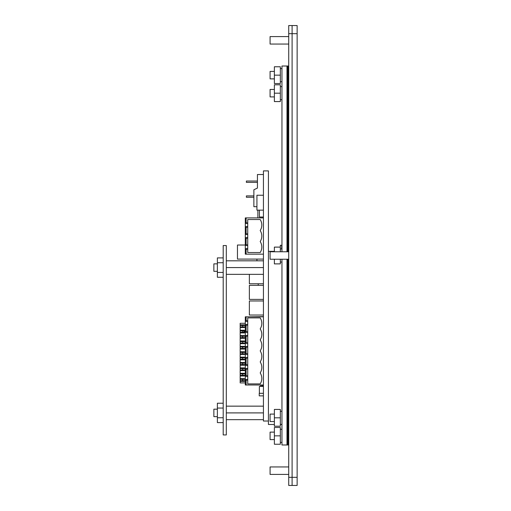 <?xml version="1.0" encoding="UTF-8"?>
<svg xmlns="http://www.w3.org/2000/svg" width="511" height="511" viewBox="0 0 511 511"><rect width="100%" height="100%" fill="white"/><g stroke="black" fill="none" stroke-linecap="round" stroke-linejoin="round"><path stroke-width="0.77" d="M263.427 386.073L260.642 386.073L260.642 384.994M263.427 385.856L261.804 385.856L261.804 384.994M263.427 395.865L259.23 395.865L259.23 393.323L263.427 393.323M263.427 386.399L259.371 386.399L259.371 393.323M258.234 285.33L258.234 283.758M256.931 259.09L256.931 260.821M263.427 195.24L256.931 195.24L256.931 210.149L263.427 210.149M257.435 181.028L246.385 181.028L246.385 182.376L257.435 182.376M253.878 195.905L246.385 195.905L246.385 197.259L253.878 197.259M281.957 251.77L281.957 66.015L286.99 66.015L286.99 251.77L286.99 66.015L288.127 66.015L288.127 251.77L288.127 66.015L288.721 66.015M281.957 259.23L281.957 444.985L286.99 444.985L286.99 259.23L286.99 444.985L287.425 444.985L287.425 259.23L287.425 444.985L288.721 444.985M287.425 251.77L287.425 66.015L287.425 251.77M245.299 325.507L242.597 325.507L242.597 326.861L240.164 326.861L240.164 324.83L244.488 324.83L244.488 325.507M245.299 326.861L242.597 326.861M245.299 347.039L242.597 347.039L242.597 348.393L240.164 348.393L240.164 346.362L244.488 346.362L244.488 347.039M245.299 348.393L242.597 348.393M245.299 336.27L242.597 336.27L242.597 337.624L240.164 337.624L240.164 335.599L244.488 335.599L244.488 336.27M245.299 337.624L242.597 337.624M245.299 373.956L242.597 373.956L242.597 375.31L240.164 375.31L240.164 373.279L244.488 373.279L244.488 373.956M245.299 375.31L242.597 375.31M245.299 363.193L242.597 363.193L242.597 364.541L240.164 364.541L240.164 362.516L244.488 362.516L244.488 363.193M245.299 364.541L242.597 364.541M245.299 357.809L242.597 357.809L242.597 359.163L240.164 359.163L240.164 357.132L244.488 357.132L244.488 357.809M245.299 359.163L242.597 359.163M245.299 368.572L242.597 368.572L242.597 369.926L240.164 369.926L240.164 367.901L244.488 367.901L244.488 368.572M245.299 369.926L242.597 369.926M245.299 379.341L242.597 379.341L242.597 380.695L240.164 380.695L240.164 378.664L244.488 378.664L244.488 379.341M245.299 380.695L242.597 380.695M245.299 341.655L242.597 341.655L242.597 343.009L240.164 343.009L240.164 340.978L244.488 340.978L244.488 341.655M245.299 343.009L242.597 343.009M245.299 352.424L242.597 352.424L242.597 353.778L240.164 353.778L240.164 351.747L244.488 351.747L244.488 352.424M245.299 353.778L242.597 353.778M223.198 277.269L217.379 277.269L217.379 257.895L223.198 257.895M223.198 262.737L217.379 262.737M223.198 272.427L217.379 272.427M223.198 422.597L217.379 422.597L217.379 403.224L223.198 403.224M223.198 408.065L217.379 408.065M223.198 417.755L217.379 417.755M226.309 245.561L223.198 245.561L223.198 434.931L226.309 434.931L226.309 245.561M217.379 263.848L213.866 263.848L213.866 271.315L217.379 271.315M263.427 260.821L226.309 260.821M263.427 267.579L226.309 267.579M263.427 274.343L226.309 274.343M217.379 409.177L213.866 409.177L213.866 416.644L217.379 416.644M263.427 406.149L226.309 406.149M263.427 412.907L226.309 412.907M263.427 419.672L226.309 419.672M274.381 251.348L268.428 251.348L268.428 170.898L263.427 170.898L263.427 421.026L268.428 421.026M263.427 259.09L237.455 259.09L237.455 245.018L245.299 245.018M263.427 283.758L249.362 283.758L249.362 274.343M263.427 299.395L249.362 299.395L249.362 285.33L263.427 285.33M263.427 315.031L249.362 315.031L249.362 300.966L263.427 300.966M249.362 316.82L263.427 316.603M247.733 222.873L247.733 219.538L260.182 219.538A10.131 10.131 0 0 1 260.182 230.538A10.131 10.131 0 0 1 260.182 241.537A10.131 10.131 0 0 1 260.182 252.543L247.733 252.543L247.733 244.878L246.11 244.878L246.11 238.203L245.299 237.66L247.733 237.66L247.733 233.872L246.11 233.872L246.11 227.203L245.299 226.66L247.733 226.66L247.733 222.873L246.11 222.873L246.11 217.91L245.299 217.91L245.299 223.416L246.11 222.873M247.733 245.414L245.299 245.414L246.11 244.878M247.733 234.415L245.299 234.415L245.299 254.165L246.11 254.165L246.11 249.202L245.299 248.665L247.733 248.665M246.11 249.202L247.733 249.202M247.733 223.416L245.299 223.416L245.299 234.415L246.11 233.872M246.11 238.203L247.733 238.203L247.733 237.66M246.11 227.203L247.733 227.203L247.733 226.66M247.733 233.872L247.733 227.203M247.733 244.878L247.733 238.203M246.11 217.91L263.427 217.91L263.427 254.165L246.11 254.165M259.422 210.149L259.422 217.022L263.427 217.022M257.876 217.91L257.876 210.149M263.427 174.519L257.435 174.519L257.435 188.074L253.878 189.766L253.878 206.706L256.931 206.706M246.11 316.82L245.299 316.82L245.299 321.33L246.11 320.787L247.733 320.787L247.733 317.899L260.182 317.899A10.131 10.131 0 0 1 260.182 328.899A10.131 10.131 0 0 1 260.182 339.904A10.131 10.131 0 0 1 260.182 350.904A10.131 10.131 0 0 1 260.182 361.909A10.131 10.131 0 0 1 260.182 372.909A10.131 10.131 0 0 1 260.182 383.908L247.733 383.908L247.733 380.12L246.11 380.12L246.11 384.994L263.427 384.994L263.427 316.82L246.11 316.82L246.11 320.787M246.11 380.12L245.299 379.584L245.299 384.994L246.11 384.994M247.733 380.12L247.733 379.584L245.299 379.584L245.299 321.33L247.733 321.33L247.733 320.787M247.733 375.796L247.733 376.332L245.299 376.332L246.11 375.796L247.733 375.796L247.733 369.121L246.11 369.121L245.299 368.578L247.733 368.578L247.733 369.121M247.733 379.584L247.733 376.332M247.733 364.79L247.733 365.333L245.299 365.333L246.11 364.79L247.733 364.79L247.733 358.122L246.11 358.122L245.299 357.579L247.733 357.579L247.733 358.122M246.11 369.121L246.11 375.796M247.733 368.578L247.733 365.333M247.733 353.791L247.733 354.334L245.299 354.334L246.11 353.791L247.733 353.791L247.733 347.116L246.11 347.116L245.299 346.579L247.733 346.579L247.733 347.116M246.11 358.122L246.11 364.79M247.733 357.579L247.733 354.334M247.733 342.792L247.733 343.328L245.299 343.328L246.11 342.792L247.733 342.792L247.733 336.117L246.11 336.117L245.299 335.574L247.733 335.574L247.733 336.117M246.11 347.116L246.11 353.791M247.733 346.579L247.733 343.328M247.733 331.786L247.733 332.329L245.299 332.329L246.11 331.786L247.733 331.786L247.733 325.117L246.11 325.117L245.299 324.574L247.733 324.574L247.733 325.117M246.11 336.117L246.11 342.792M247.733 335.574L247.733 332.329M246.11 325.117L246.11 331.786M247.733 324.574L247.733 321.33M274.381 424.488L268.428 424.488L268.428 251.348M281.957 424.488L280.335 424.488M288.127 259.23L288.127 444.985L288.127 259.23M287.853 66.015L287.853 251.77L287.853 66.015M287.853 259.23L287.853 444.985L287.853 259.23M244.488 380.695L244.488 381.372L240.164 381.372L240.164 382.911L245.299 382.911M242.597 330.892L242.597 332.239L240.164 332.239L240.164 330.215L244.488 330.215L244.488 332.917L243.951 332.239L243.951 330.892L240.164 330.892M243.951 373.956L244.488 373.279M240.164 373.956L242.597 373.956M244.488 375.31L244.488 375.987L243.951 375.31M244.488 375.987L240.164 375.987L240.164 375.31M243.951 363.193L244.488 362.516M240.164 363.193L242.597 363.193M244.488 364.541L244.488 365.218L243.951 364.541M244.488 365.218L240.164 365.218L240.164 364.541M243.951 352.424L244.488 351.747M240.164 352.424L242.597 352.424M244.488 353.778L244.488 354.455L243.951 353.778M244.488 354.455L240.164 354.455L240.164 353.778M243.951 341.655L244.488 340.978M240.164 341.655L242.597 341.655M244.488 343.009L244.488 343.686L243.951 343.009M244.488 343.686L240.164 343.686L240.164 343.009M243.951 330.892L244.488 330.215M242.597 332.239L243.951 332.239M244.488 332.917L240.164 332.917L240.164 332.239M243.951 325.507L244.488 324.83M240.164 325.507L242.597 325.507M244.488 326.861L244.488 327.532L243.951 326.861M244.488 327.532L240.164 327.532L240.164 326.861M243.951 336.27L244.488 335.599M240.164 336.27L242.597 336.27M244.488 337.624L244.488 338.301L243.951 337.624M244.488 338.301L240.164 338.301L240.164 337.624M243.951 347.039L244.488 346.362M240.164 347.039L242.597 347.039M244.488 348.393L244.488 349.07L243.951 348.393M244.488 349.07L240.164 349.07L240.164 348.393M243.951 357.809L244.488 357.132M240.164 357.809L242.597 357.809M244.488 359.163L244.488 359.833L243.951 359.163M244.488 359.833L240.164 359.833L240.164 359.163M243.951 368.572L244.488 367.901M240.164 368.572L242.597 368.572M244.488 369.926L244.488 370.603L243.951 369.926M244.488 370.603L240.164 370.603L240.164 369.926M243.951 379.341L244.488 378.664M240.164 379.341L242.597 379.341M244.488 381.372L243.951 380.695M240.164 381.372L240.164 380.695M240.164 373.279L240.164 370.603M240.164 367.901L240.164 365.218M240.164 362.516L240.164 359.833M240.164 357.132L240.164 354.455M240.164 351.747L240.164 349.07M240.164 346.362L240.164 343.686M240.164 340.978L240.164 338.301M240.164 335.599L240.164 332.917M240.164 330.215L240.164 327.532M240.164 324.83L240.164 323.291L245.299 323.291M240.164 378.664L240.164 375.987M274.381 435.851L274.381 444.238L280.335 444.238L280.335 435.851L274.381 435.851L274.381 427.464L280.335 427.464L280.335 435.851M274.381 75.149L274.381 83.536L280.335 83.536L280.335 75.149L274.381 75.149L274.381 66.762L280.335 66.762L280.335 75.149M274.381 251.77L274.381 247.113L280.335 247.113L280.335 245.274L281.689 245.274L281.689 248.953M274.381 259.23L274.381 263.887L280.335 263.887L280.335 259.23M280.335 247.113L280.335 251.77M274.381 93.181L274.381 101.568L280.335 101.568L280.335 93.181L274.381 93.181L274.381 84.794L280.335 84.794L280.335 93.181M274.381 417.819L274.381 426.206L280.335 426.206L280.335 417.819L274.381 417.819L274.381 409.432L280.335 409.432L280.335 417.819M288.287 66.015L288.287 251.77L288.287 66.015M288.287 259.23L288.287 444.985L288.287 259.23M297.134 477.331L292.1 477.331L292.1 485.45L297.134 485.45L297.134 25.55L288.721 25.55L292.1 25.55L292.1 485.45L288.721 485.45L288.721 25.55M274.381 78.879L270.083 78.879L270.083 71.412L274.381 71.412M274.381 96.918L270.083 96.918L270.083 89.451L274.381 89.451M288.721 44.055L270.083 44.055L270.083 36.588L288.721 36.588M288.721 474.412L270.083 474.412L270.083 466.945L288.721 466.945M288.721 259.23L270.083 259.23L270.083 251.77L288.721 251.77M292.1 25.55L292.1 33.669L288.721 33.669M288.721 477.331L292.1 477.331L292.1 33.669L297.134 33.669M274.381 439.588L270.083 439.588L270.083 432.121L274.381 432.121M274.381 421.549L270.083 421.549L270.083 414.082L274.381 414.082M280.335 442.398L281.957 442.398M280.335 429.304L281.957 429.304M280.335 81.696L281.957 81.696M280.335 68.602L281.957 68.602M280.335 262.047L281.957 262.047M280.335 248.953L281.957 248.953M280.335 99.728L281.957 99.728M280.335 86.634L281.957 86.634M280.335 424.366L281.957 424.366M280.335 411.272L281.957 411.272"/></g></svg>
